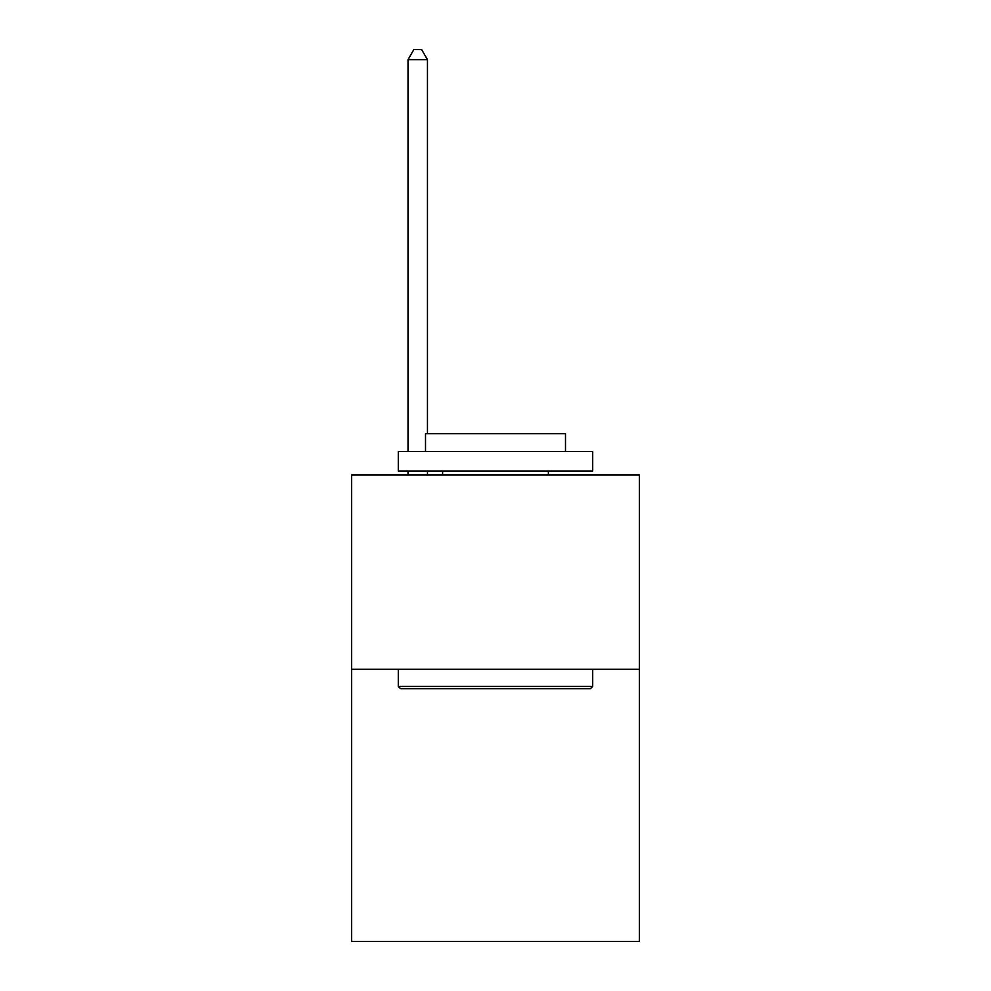 <?xml version="1.0" encoding="UTF-8"?>
<svg xmlns="http://www.w3.org/2000/svg" width="991" height="991" viewBox="0 0 991 991"><rect width="100%" height="100%" fill="white"/><g stroke="black" fill="none" stroke-linecap="round" stroke-linejoin="round"><path stroke-width="1.49" d="M639.356 669.297L639.356 941.45L351.644 941.45L351.644 474.9L639.356 474.9L639.356 669.297L351.644 669.297M400.637 688.733L398.295 686.404L592.705 686.404L590.363 688.733L400.637 688.733M592.705 451.562L592.705 471.01L398.295 471.01L398.295 451.562L592.705 451.562M425.511 451.562L425.511 433.686L565.489 433.686L565.489 451.562M592.705 669.297L592.705 686.404M398.295 669.297L398.295 686.404M548.382 471.01L548.382 474.9M442.618 471.01L442.618 474.9M427.455 433.686L427.455 59.658L408.019 59.658L408.019 451.562M408.019 471.01L408.019 474.9M427.455 471.01L427.455 474.9M408.019 59.658L413.854 49.55L421.633 49.55L427.455 59.658"/></g></svg>
